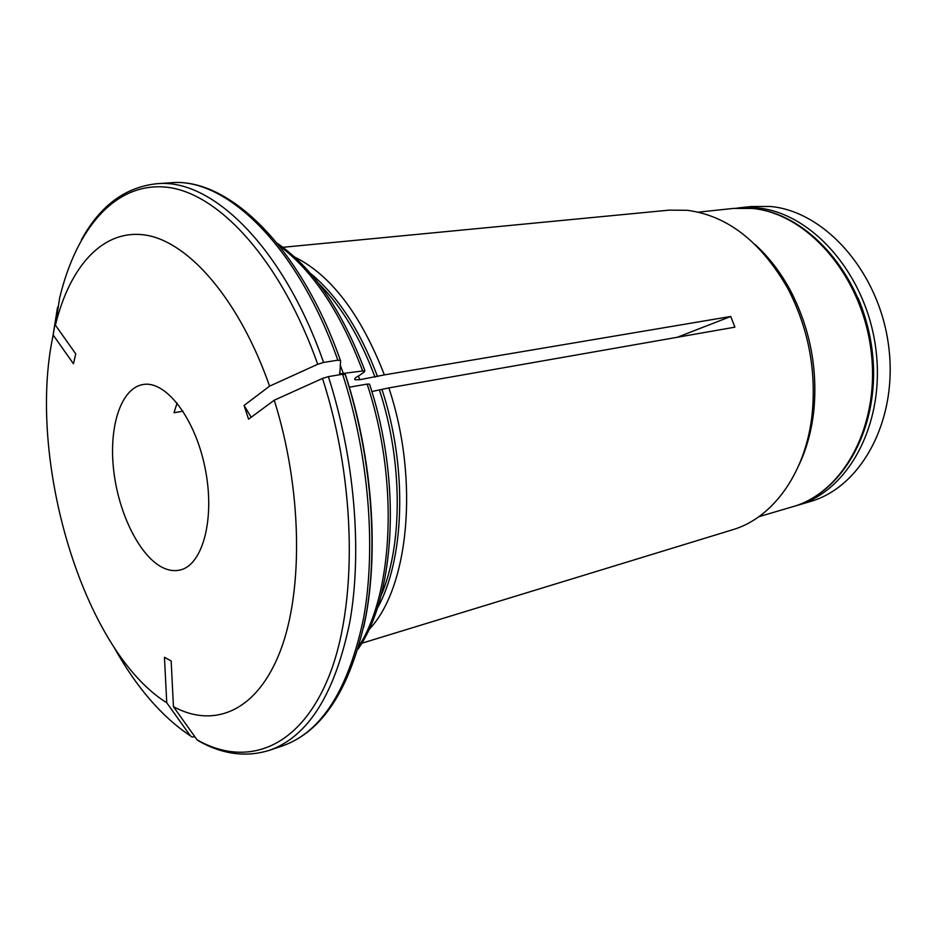 <?xml version="1.0" encoding="UTF-8"?>
<svg xmlns="http://www.w3.org/2000/svg" width="937" height="937" viewBox="0 0 937 937"><rect width="100%" height="100%" fill="white"/><g stroke="black" fill="none" stroke-linecap="round" stroke-linejoin="round"><path stroke-width="1.41" d="M806.207 444.665L807.062 444.079M812.285 421.873L811.454 419.624M735.768 208.201L757.073 207.885C811.688 212.605 866.221 273.967 875.767 348.377C885.758 422.751 848.793 491.082 797.422 505.336L795.033 506.003M858.14 298.2C868.634 323.148 873.788 349.15 873.624 376.205M797.422 505.336L810.083 501.6C861.454 487.334 898.466 419.471 888.592 345.706C879.152 271.917 824.794 211.118 770.191 206.468L751.369 206.515L738.239 207.909M677.252 337.285L730.755 316.472L384.369 374.894L359.761 379.719L355.1 379.743C353.94 378.958 355.31 377.576 359.199 375.561L364.27 371.977L364.821 370.712L339.826 373.851L340.623 360.604L337.835 360.183C297.65 245.517 225.63 176.917 170.546 182.797C227.668 176.917 300.262 246.091 340.354 360.206M345.144 374.261C371.216 454.597 378.677 546.529 365.735 616.815C350.508 688.496 322.796 731.516 282.587 745.864L269.516 750.268C246.267 757.506 222.737 754.461 198.913 741.12L197.063 739.855L173.439 706.685C214.479 728.869 257.534 711.124 280.608 650.231C303.611 589.525 301.948 488.107 274.248 400.204L248.574 419.19L244.065 405.452L269.587 386.149L317.725 364.27L323.593 362.455L337.835 360.183M244.065 405.452L251.198 417.246M57.754 306.973L53.186 335.024L73.449 363.767L75.768 353.893L55.4 325.162C69.865 265.944 103.48 227.972 146.582 235.257C189.508 242.671 239.544 300.285 269.587 386.149M194.873 736.787L192.038 737.021L190.352 735.814L166.751 702.762L164.455 657.259L171.166 660.936L173.439 706.685M177.093 402.992L173.989 412.748L183.031 411.202M349.185 387.215L367.14 384.1C398.857 479.533 393.634 592.125 358.894 646.202M53.186 335.024C26.4 458.568 82.749 650.383 166.751 702.762M163.237 567.857C139.894 556.836 118.519 513.722 113.658 470.163C108.622 426.581 120.967 388.035 143.103 384.51C165.99 380.258 195.388 418.546 205.191 468.582C215.287 518.559 202.779 565.198 180.021 570.024C174.622 571.289 169.023 570.563 163.237 567.857M269.516 750.268C308.273 736.599 335.071 693.767 349.876 621.758C362.361 551.003 354.596 457.9 328.383 376.627L322.504 378.443L274.248 400.204M328.383 376.627L342.614 374.25L345.39 374.624C373.067 458.837 379.59 556.847 363.65 627.263M317.725 364.27C281.159 261.025 219.609 193.807 167.91 187.353C115.942 180.982 76.436 228.031 59.675 297.861L55.4 325.162M371.825 391.537L388.855 387.906L734.889 327.165L730.755 316.472M369.424 384.111L367.14 384.1M294.616 257.019C330.902 275.045 360.815 314.34 384.369 374.894M388.855 387.906C419.753 480.306 408.649 588.811 368.791 629.805M282.892 247.298L669.123 210.146L687.184 210.286C727.206 215.498 760.692 241.453 787.642 288.163C807.963 327.13 816.197 368.51 812.332 412.28C806.605 471.897 773.33 517.868 732.711 529.721L361.694 643.274M755.117 244.569C768.691 256.879 780.369 272.023 790.149 290.025C809.732 327.563 817.661 367.421 813.937 409.61C811.793 429.978 806.816 448.436 798.98 464.998M57.497 307.617L52.624 337.894M114.279 647.725C136.497 687.43 161.855 716.793 190.352 735.814M279.179 245.658C312.771 270.606 340.553 312.279 362.537 370.689M340.213 365.055L343.481 373.863M197.063 739.855C246.033 767.614 299.008 749.389 328.372 677.756C357.665 606.415 356.622 483.82 322.504 378.443M323.593 362.455C283.325 246.958 211.504 177.854 156.784 183.734C125.136 187.119 100.013 205.824 81.437 239.837M282.587 745.864C321.59 732.113 348.623 689.433 363.661 617.799C376.346 547.431 368.768 454.96 342.614 374.25M792.62 506.753C844.858 492.171 881.928 423.465 871.96 349.173C862.438 274.846 807.905 213.273 752.446 208.412L733.273 208.436L752.095 208.424C806.722 213.167 861.302 274.74 870.895 349.384C880.932 423.992 843.991 492.499 792.62 506.753L758.876 516.697M379.485 390.179C402.992 461.777 402.84 545.58 380.867 596.108M382.027 389.628C407.864 467.903 404.749 559.916 377.119 608.699M358.379 375.983L359.761 379.719M318.662 283.513C341.361 306.141 360.136 337.343 375.011 377.119M310.381 273.323C337.578 295.659 359.96 330.082 377.541 376.58M782.793 277.539L781.599 277.727M369.506 384.111C401.821 481.196 395.426 595.616 358.051 649.072M790.149 290.025L787.642 288.163M813.937 409.61L812.332 412.28M733.273 208.436L698.276 212.16M277.305 243.327C312.864 267.83 342.052 310.276 364.88 370.654M339.499 372.938L339.826 373.875M355.088 379.731L354.736 378.782M170.546 182.797L156.784 183.734"/></g></svg>
